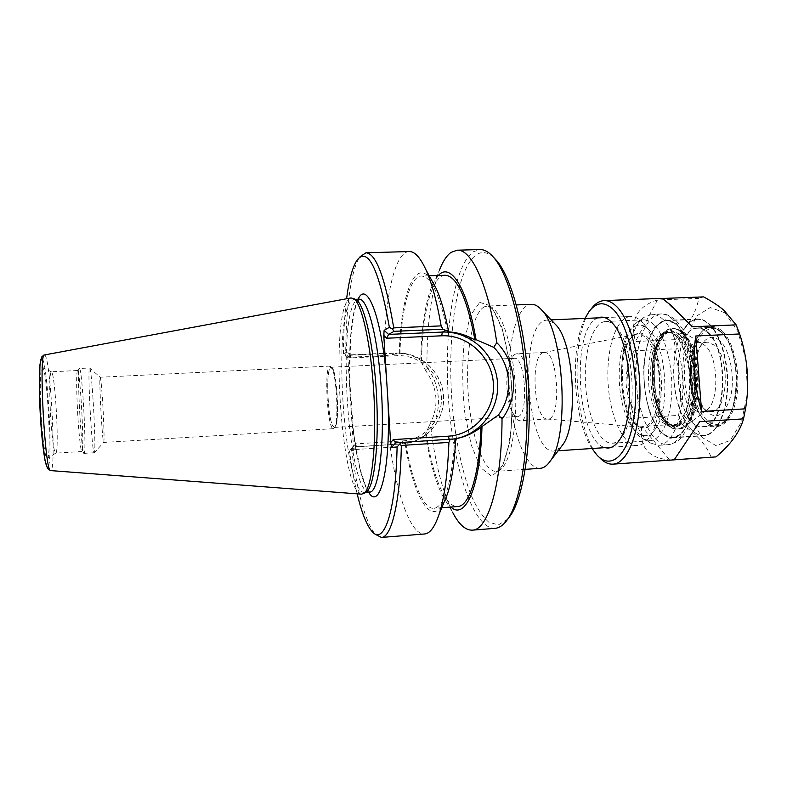 <?xml version="1.0" encoding="UTF-8"?>
<svg xmlns="http://www.w3.org/2000/svg" width="787" height="787" viewBox="0 0 787 787"><rect width="100%" height="100%" fill="white"/><g stroke="black" fill="none" stroke-linecap="round" stroke-linejoin="round"><path stroke-width="0.59" stroke-dasharray="3.94 2.95" d="M540.266 468.304C525.962 469.121 512.406 433.175 509.543 392.428C506.503 351.71 514.423 311.121 528.195 305.071L531.373 304.333M493.695 257.457C487.655 252.076 481.919 251.161 476.489 254.703C454.856 269.666 445.649 347.805 453.499 417.415C457.149 447.636 462.953 473.43 470.901 494.787C476.44 507.359 482.401 516.508 488.786 522.214L498.456 524.89L507.861 518.987M627.957 316.994L630.731 316.502C635.158 316.344 639.506 318.853 643.766 324.037C662.32 344.401 666.117 414.326 649.865 436.578C646.186 442.186 642.143 445.157 637.726 445.472C623.727 446.337 610.594 418.133 608.262 385.689C605.754 353.274 614.322 321.322 627.957 316.994M636.939 325.493C622.92 329.497 615.404 366.221 621.13 397.563C626.491 429.23 644.11 446.623 655.955 428.158C669.993 408.827 666.776 349.448 650.731 331.75C646.186 326.28 641.592 324.195 636.939 325.493M560.915 447.164L554.127 451.03C527.123 454.453 518.2 328.248 544.693 320.486L547.034 320.014L554.196 323.123M637.529 333.393L634.086 335.154C616.132 347.037 619.9 416.697 639.034 426.574C650.308 433.952 661.975 413.323 661.464 384.105C661.159 354.907 648.724 329.753 637.529 333.393M334.337 427.233L332.635 425.728C328.1 418.123 325.877 377.16 329.566 369.103L330.638 367.519L332.606 369.014C337.072 376.334 339.315 417.72 335.665 425.492L334.337 427.233M330.747 367.322L331.091 367.214C337.003 365.138 340.456 428.866 334.357 427.439L332.744 425.905C328.179 418.241 325.946 377.022 329.655 368.916L330.747 367.322M517.63 416.5C528.982 416.677 525.46 355.99 514.265 358.292L513.596 358.4C511.924 358.951 510.488 360.859 509.297 364.145C505.047 375.212 506.425 400.691 511.845 411.237C513.606 414.808 515.465 416.569 517.423 416.52L517.63 416.5M333.599 428.659L334.987 426.839C338.794 418.753 336.442 375.369 331.789 367.736L330.107 366.083C323.782 365.247 327.303 430.184 333.491 428.669L333.599 428.659M636.152 334.347L632.778 336.069C615.198 347.697 618.907 416.146 637.647 425.806L641.651 427.213C652.089 428.649 660.932 406.171 659.408 379.619C658.05 353.068 646.825 331.671 636.614 334.229L636.152 334.347M543.286 352.655C530.054 355.114 533.763 418.969 547.152 419.028L547.752 419.038C561.957 420.209 558.14 349.812 544.151 352.507L543.286 352.655M515.79 353.973C513.852 354.622 512.199 356.836 510.822 360.613C505.943 373.353 507.517 402.442 513.744 414.582C515.79 418.714 517.944 420.75 520.217 420.701C533.527 421.93 529.69 351.159 516.597 353.825L515.79 353.973M355.655 443.878L356.57 446.711L352.586 447.134L349.477 450.882L353.255 450.528L353.422 446.445L355.655 443.878L402.757 440.917L402.344 443.838L356.511 446.741L353.186 450.577M402.757 440.917C425.128 439.648 443.071 418.536 441.399 395.95C440.061 373.343 419.53 354.504 397.248 355.694L350.254 357.908L350.805 355.242L396.481 353.117C419.992 351.878 441.714 371.582 443.425 395.418C445.462 419.225 426.997 441.802 403.436 443.76L405.797 443.455C413.687 442.156 420.524 438.959 426.288 433.863L425.56 433.952C429.515 460.218 435.093 480.65 442.314 495.259C445.068 500.621 447.931 504.556 450.892 507.044M350.254 357.908L347.736 355.626L347.106 351.868L343.417 353.914L346.969 357.347L350.766 355.252L347.008 351.838M352.586 447.134L399.619 444.094M429.446 425.334C439.244 406.761 438.054 388.611 425.856 370.884L426.928 367.598C440.523 384.213 442.324 411.109 430.951 428.738L429.446 425.334L425.56 433.952M438.349 275.48C435.664 278.283 433.243 282.494 431.089 288.131C424.734 305.74 421.301 330.078 420.779 361.125L425.856 370.884M420.779 361.125L421.488 360.859C415.113 356.295 407.932 353.786 399.953 353.324L386.771 355.478L346.969 357.347M347.736 355.626L353.422 446.445M357.17 493.833C354.17 481.162 351.602 466.839 349.477 450.882M355.645 299.631L354.219 299.355L352.015 300.27C332.124 314.279 343.771 495.072 364.686 492.406L366.063 491.983M344.854 355.862L345.7 355.094L384.272 353.284L386.771 355.478M343.417 353.914C343.535 333.275 344.598 314.889 346.605 298.745M409.23 251.555C394.543 251.929 384.863 298.135 384.272 353.284M431.62 280.192C414.887 255.362 400.494 296.138 399.275 353.629M426.928 367.598C426.731 326.575 430.873 294.141 439.372 270.315L431.089 288.131M495.023 528.333C473.351 529.159 453.558 468.255 448.649 401.704C443.524 335.164 453.204 265.976 473.351 251.771L479.922 249.548M442.314 495.259L452.476 512.071C442.658 492.052 435.486 464.271 430.951 428.738M392.497 444.606L390.303 447.291L351.622 449.761L350.677 449.013M351.622 449.761C357.377 493.115 365.217 521.269 375.163 534.225L372.025 531.441M390.303 447.291C397.337 496.636 410.991 535.101 424.537 533.979M357.308 259.759L360.121 256.641C351.002 268.918 345.788 309.006 345.7 355.094M361.587 494.167C340.761 493.282 329.596 313.019 349.251 298.814L350.953 297.939M103.717 442.412L103.736 442.422C104.297 440.474 104.11 430.115 103.186 411.335C102.113 392.093 101.149 380.76 100.303 377.337L100.205 377.239C98.68 375.527 102.34 443.543 103.717 442.412M89.787 368.139C92.177 370.854 96.535 453.932 94.224 452.761L94.214 452.761C92.04 455.604 87.15 365.394 89.62 367.991L89.787 368.139M79.625 368.611C82.458 371.316 86.806 454.67 84.032 453.381L84.012 453.381C81.366 455.703 76.536 366.457 79.408 368.473L79.625 368.611M77.687 370.667L77.48 370.549C76.369 372.772 76.359 385.62 77.441 409.083C78.582 431.63 80.736 451.945 81.868 451.531L81.897 451.531C84.622 452.781 80.481 373.146 77.687 370.667M40.894 410.794C42.144 436.864 45.331 459.952 47.299 458.496C52.001 458.388 47.053 366.958 42.36 367.362C40.393 366.309 39.635 386.427 40.894 410.794M50.329 410.548C49.306 386.732 49.62 373.815 51.263 371.779L51.322 371.779C55.139 371.179 59.596 453.322 55.729 453.125L55.67 453.135C54.067 453.873 51.44 433.401 50.329 410.548M445.186 275.253C431.571 275.539 422.137 314.22 421.488 360.859M426.288 433.863C432.496 475.584 445.167 507.605 457.709 506.533M447.596 331.789C439.874 294.997 431.128 276.404 421.36 276.04C409.555 276.296 401.193 310.363 399.953 353.324M405.797 443.455C411.995 481.339 423.121 509.238 433.942 508.323C444.753 506.366 451.689 483.218 454.758 438.9M405.098 443.524C413.155 495.289 430.646 527.88 443.701 503.08M720.636 331.73L724.119 335.528C738.176 352.34 740.665 398.242 728.506 416.471C724.857 422.324 720.695 425.433 716.042 425.777C711.969 425.964 708.074 424.085 704.355 420.15C682.88 399.452 687.307 327.166 710.72 327.628C714.075 327.49 717.38 328.858 720.636 331.73M707.287 332.34C729.942 350.156 725.83 428.472 702.899 426.613C673.761 429.899 668.242 328.09 697.567 328.218C700.853 328.081 704.09 329.458 707.287 332.34M708.762 324.047C720.292 334.209 728.506 362.276 727.168 388.709C725.909 415.172 715.521 434.877 703.775 435.447C688.999 436.392 675.394 409.25 673.859 378.842C672.098 348.444 682.693 319.994 697.489 319.335C701.286 319.188 705.054 320.752 708.762 324.047M677.145 325.444C673.603 322.119 670.032 320.525 666.412 320.673C652.364 321.293 642.389 349.881 644.159 380.446C645.704 411.03 658.709 438.369 672.747 437.474C683.903 436.942 693.711 417.169 694.832 390.539C696.023 363.948 688.133 335.685 677.145 325.444M705.172 345.69L703.184 344.126L698.118 342.62C677.41 342.384 681.326 414.7 701.886 412.231L706.765 410.184C719.564 401.616 718.492 356.57 705.172 345.69M714.626 345.237L707.464 342.178C704.316 342.384 701.512 344.322 699.072 347.992C689.815 361.056 691.645 394.799 702.25 406.781C705.083 410.165 708.074 411.788 711.232 411.66C727.69 412.821 730.729 358.144 714.626 345.237M719.8 340.682C713.248 335.292 707.326 336.383 702.034 343.949C691.517 358.813 693.583 396.845 705.634 410.489C716.445 420.848 724.866 415.841 730.877 395.458C735.166 375.97 729.667 349.33 719.8 340.682M721.305 332.517C704.798 317.594 688.192 347.559 691.675 381.587C694.341 415.821 715.826 437.611 729.037 415.684C740.97 397.779 738.531 352.763 724.729 336.246L721.305 332.517M724.945 312.823L710.238 307.55L696.8 315.921L687.061 335.459C682.939 352.802 681.837 371.405 683.755 391.277L690.583 417.907L701.974 437.356L716.072 445.668L730.297 440.415L741.639 421.724L747.394 392.969L746.046 360.426L737.881 331.602L724.945 312.823M721.659 330.599C713.356 323.939 705.89 325.356 699.25 334.829C685.743 353.825 688.379 402.432 703.853 419.855C715.147 433.834 730.69 425.728 735.983 400.534C741.462 375.527 734.291 341.391 721.659 330.599M720.685 331.455C717.41 328.572 714.094 327.195 710.72 327.333C706.195 327.628 702.181 330.383 698.689 335.577C685.428 354.239 688.015 402.049 703.224 419.166L704.306 420.406C708.054 424.37 711.969 426.259 716.072 426.062C739.623 427.902 743.941 349.3 720.685 331.455M663.254 319.601C659.427 315.961 655.581 314.22 651.695 314.367L644.12 317.299C618.848 334.268 623.993 429.092 650.947 443.238L658.798 445.324C670.937 444.753 681.64 422.599 682.791 392.615C684.031 362.679 675.276 330.943 663.254 319.601M654.046 324.795C650.534 321.371 647.003 319.729 643.441 319.866L636.673 322.493C613.604 337.889 618.385 426.062 642.979 438.88L649.993 440.759C661.031 440.238 670.711 419.796 671.754 392.211C672.865 364.656 664.946 335.38 654.046 324.795M692.452 326.802L662.605 298.47M711.035 456.991C706.382 445.029 696.525 434.011 681.463 423.937L641.789 426.436L669.53 459.883L714.429 457.08M678.571 415.388C682.437 392.851 680.755 370.677 673.515 348.877L634.076 350.786L639.064 417.808L678.571 415.388L681.463 423.937M675.049 339.659C688.271 326.32 696.18 312.547 698.797 298.371L657.46 299.985L635.463 341.509L675.049 339.659L673.515 348.877M703.647 296.886L698.797 298.371M657.46 299.985C637.027 306.409 629.698 320.25 635.463 341.509M634.076 350.786C621.956 374.297 623.619 396.638 639.064 417.808M641.789 426.436C639.113 447.016 648.36 458.162 669.53 459.883M615.562 326.477L616.703 327.776C634.135 346.359 637.883 415.428 622.556 435.782C619.408 440.494 615.975 442.973 612.256 443.238C599.301 444.055 587.151 415.457 585.528 383.623C583.698 351.809 592.69 322.07 605.665 321.48C608.981 321.352 612.276 323.014 615.562 326.477M598.081 317.869C570.398 326.969 576.605 441.586 605.105 447.636M588.794 311.927L591.007 309.193C569.001 337.544 574.077 431.227 599.015 457.031L596.526 454.552M592.021 448.511C573.27 419.973 569.414 348.818 584.977 318.42M677.194 325.159C688.241 335.459 696.17 363.86 694.98 390.588C693.849 417.356 683.992 437.238 672.777 437.769C658.66 438.674 645.596 411.188 644.041 380.455C642.271 349.733 652.285 321.007 666.412 320.378C670.042 320.23 673.633 321.824 677.194 325.159M707.611 332.055C730.425 349.959 726.283 428.758 703.204 426.888C673.869 430.194 668.32 327.786 697.833 327.904C701.138 327.776 704.395 329.153 707.611 332.055M709.097 323.762C720.685 333.963 728.949 362.168 727.601 388.739C726.332 415.349 715.895 435.142 704.08 435.723C689.215 436.677 675.541 409.388 673.997 378.832C672.226 348.287 682.88 319.689 697.754 319.03C701.581 318.873 705.359 320.457 709.097 323.762M484.448 306.773C472.161 312.813 465.324 353.668 468.295 394.7C471.108 435.762 483.454 472.072 496.253 471.374C508.343 471.295 517.876 432.988 515.337 387.43C512.937 341.863 499.322 304.815 487.291 306.045L484.448 306.773M479.736 302.395L490.999 305.927L501.831 327.077L509.691 362.345C512.671 390.755 512.701 417.287 509.76 441.93L502.106 467.635L491.6 476.302L480.591 467.626L471.128 444.665L464.724 412.28C462.284 387.775 462.117 364.342 464.202 341.981L470.292 315.666L479.736 302.395M453.381 439.097L395.546 442.865L449.151 439.274M454.04 439.057L452.446 439.185M397.248 355.694L396.53 353.097L393.825 354.327M351.159 410.342C354.061 447.134 360.889 480.7 368.552 492.131M358.105 299.208C351.159 312.4 348.09 351.336 349.979 391.562M369.428 492.062C348.07 494.767 336.393 314.111 356.727 300.093L358.98 299.178M48.627 465.825C52.699 453.253 47.24 362.148 42.154 358.587M44.397 354.967L44.928 355.203C50.84 359.915 56.507 472.23 50.722 470.596L50.663 470.596M682.575 332.763C679.456 329.822 676.289 328.415 673.092 328.543C644.484 328.376 650.111 432.181 678.532 428.925C700.912 430.902 704.739 350.953 682.575 332.763M683.234 332.911C701.886 348.179 703.489 414.247 685.644 425.974C672.078 437.09 655.915 411.512 654.459 379.895C652.492 348.307 665.792 321.126 680.48 330.717L683.234 332.911M681.749 332.793C703.883 350.992 700.076 430.961 677.725 428.974C649.344 432.23 643.717 328.405 672.285 328.582C675.472 328.454 678.63 329.851 681.749 332.793M680.116 334.239L670.524 330.147L661.68 335.705L655.197 349.379C652.462 361.715 651.754 375.005 653.092 389.26C655.65 402.924 659.752 413.834 665.409 421.97L674.725 427.567L683.952 423.563L691.163 410.312C694.39 397.425 695.255 383.22 693.77 367.706C690.819 353.038 686.274 341.883 680.116 334.239M680.007 334.928L688.241 348.09C692.491 360.84 694.547 374.838 694.38 390.086C692.717 404.488 689.186 415.418 683.775 422.875L674.695 426.829L665.517 421.32L657.981 407.843C654.223 395.694 652.393 382.6 652.482 368.552C653.83 355.075 656.948 344.342 661.837 336.344L670.563 330.894L680.007 334.928M678.384 336.374C675.492 333.609 672.56 332.291 669.589 332.409C643.274 332.193 648.488 428.522 674.636 425.462C695.236 427.262 698.748 353.363 678.384 336.374M676.702 336.452C697.016 353.452 693.534 427.371 672.993 425.57C646.914 428.62 641.69 332.262 667.947 332.488C670.908 332.36 673.829 333.688 676.702 336.452M675.541 335.134L666.166 331.091L657.509 336.541L651.183 350.028C648.508 362.177 647.829 375.291 649.137 389.339C651.636 402.826 655.66 413.578 661.198 421.596L670.308 427.105L679.329 423.16L686.362 410.086C689.501 397.396 690.347 383.407 688.881 368.119C686.008 353.678 681.552 342.679 675.541 335.134M672.6 319.197C668.714 315.567 664.808 313.836 660.864 313.993C645.222 314.702 634.253 346.762 636.23 380.878C637.952 415.015 652.325 445.698 667.947 444.714C680.283 444.134 691.173 421.999 692.383 392.074C693.662 362.187 684.798 330.52 672.6 319.197M677.302 324.539L687.513 340.761C692.816 356.609 695.374 374.061 695.167 393.116L690.799 417.661L681.985 433.726L670.799 438.379L659.575 431.365L650.416 414.651C645.871 399.717 643.648 383.643 643.746 366.437C645.35 349.91 649.108 336.669 655.04 326.713L665.674 319.758L677.302 324.539M525.234 469.357L496.253 471.374C497.787 471.315 499.765 469.367 502.204 465.53C503.444 463.671 505.382 458.093 508.038 448.787L511.186 428.561L512.307 399.648C511.196 374.445 508.087 351.878 502.972 331.947L496.567 315.695L493.852 311.239C491.039 307.697 488.855 305.966 487.291 306.045L516.321 304.923M650.731 331.75L643.766 324.037M655.955 428.158L649.865 436.578M554.127 451.03L558.15 450.764M611.765 447.193L637.726 445.472M547.034 320.014L551.057 319.847M604.741 317.594L630.731 316.502M334.357 427.439L517.423 416.52M331.091 367.214L514.265 358.292M332.606 369.014L331.789 367.736M335.665 425.492L334.987 426.839M637.647 425.806L639.034 426.574M632.778 336.069L634.086 335.154M547.152 419.028L641.651 427.213M543.551 352.586L636.614 334.229M544.151 352.507L516.597 353.825M547.752 419.038L520.217 420.701M511.845 411.237L513.744 414.582M509.297 364.145L510.822 360.613M353.255 450.528L356.57 446.711M401.134 443.966L403.436 443.76C427.046 441.802 445.54 419.196 443.504 395.399C441.812 371.582 420.101 351.868 396.53 353.097L350.805 355.242M350.845 355.262L347.106 351.868M359.069 299.178L356.393 304.362L353.953 312.98L350.579 337.938L349.644 379.846L353.638 433.647L360.102 469.121L365.198 484.822L369.516 492.052M355.085 299.316L354.219 299.355M365.542 492.347L364.686 492.406M330.107 366.083L100.205 377.239L89.629 367.991L79.428 368.473M333.491 428.669L103.736 442.422L94.224 452.761M94.214 452.761L84.032 453.381L81.868 451.531M77.48 370.549L79.408 368.473M51.322 371.779L42.36 367.362M55.729 453.125L47.299 458.496M77.5 370.539L51.263 371.779M81.897 451.531L55.67 453.135M429.21 275.784L421.36 276.04M441.782 507.733L433.942 508.323M702.899 426.613L716.042 425.777M697.567 328.218L710.72 327.628M672.747 437.474L703.775 435.447M666.412 320.673L697.489 319.335M706.765 410.184L685.644 425.974L677.725 428.974C665.507 429.554 655.079 409.732 652.531 385.748C651.252 371.553 652.285 358.705 655.65 347.215L662.516 333.963L672.285 328.582L680.48 330.717L703.184 344.126M669.589 332.409C659.998 332.222 651.006 354.957 652.63 379.993C653.722 405.049 665.113 426.682 674.636 425.462L672.993 425.57C678.128 424.852 682.604 419.363 686.412 409.112C688.418 401.655 689.569 393.323 689.865 384.145L688.763 368.444C686.284 353.245 681.985 342.493 675.876 336.177C673.101 333.55 670.455 332.321 667.947 332.488L669.589 332.409M707.464 342.178L698.118 342.62M711.232 411.66L701.886 412.231M702.25 406.781L705.634 410.489M699.072 347.992L702.034 343.949M724.729 336.246L724.119 335.528M729.037 415.684L728.506 416.471M703.224 419.166L703.853 419.855M698.689 335.577L699.25 334.829M642.979 438.88L650.947 443.238M636.673 322.493L644.12 317.299M643.441 319.866L605.665 321.48M649.993 440.759L612.256 443.238M616.703 327.776L613.053 323.821M622.556 435.782L619.359 440.11M658.798 445.324L667.947 444.714C674.282 443.15 678.148 441.428 679.565 439.559L687.444 428.905L693.317 411.955C695.905 397.583 696.298 381.685 694.508 364.273C691.586 349.713 687.966 338.4 683.637 330.343L675.895 320.26C670.14 315.508 665.123 313.413 660.864 313.993L651.695 314.367M703.204 426.888L716.072 426.062M697.833 327.904L710.72 327.333M672.777 437.769L704.08 435.723M666.412 320.378L697.754 319.03"/><path stroke-width="1.18" d="M516.321 304.923L531.373 304.333C534.894 304.205 538.436 306.212 541.997 310.373C564.102 332.281 569.778 436.992 550.172 461.152C547.083 465.678 543.778 468.058 540.266 468.304L525.234 469.357M507.861 518.987L510.655 515.288C523.689 496.095 531.717 443.612 528.618 386.712C525.549 329.812 511.894 278.5 496.863 260.831L493.695 257.457M554.196 323.123L556.124 325.129C574.156 343.24 578.583 425.01 562.616 444.96L560.915 447.164M386.742 338.223L388.571 334.406L394.149 331.327L392.339 329.035L389.378 327.303L384.135 330.343L383.771 335.508L386.742 338.223L441.723 335.803C467.744 334.505 491.727 356.737 493.37 383.308C495.387 409.86 474.541 434.69 448.403 436.165L393.254 439.608L395.546 442.865L454.758 438.9C464.291 437.346 473.017 433.47 480.936 427.272L498.397 415.034L502.027 419.018C519.292 396.569 516.872 362.315 496.774 342.65L493.754 347.342L476.027 339.65C467.134 286.891 450.174 261.963 438.349 275.48M393.254 439.608L390.647 442.638L391.651 447.41L397.091 446.957L401.321 442.294M394.149 331.327L442.855 329.241L448.56 331.357L447.596 331.789C457.227 332.262 466.366 335.006 475.014 340.043L476.027 339.65M493.754 347.342C511.56 364.971 513.665 394.926 498.397 415.034M390.647 442.638L383.771 335.508M397.091 446.957C395.782 512.711 383.751 545.755 372.025 531.441C366.604 525.155 361.646 512.622 357.17 493.833M366.063 491.983L366.831 491.452C374.455 485.756 379.177 443.524 376.511 394.956C373.914 346.378 364.656 304.903 356.462 300.063L355.645 299.631M346.605 298.745C349.025 279.582 352.586 266.586 357.308 259.759C368.306 246.99 379 269.498 389.378 327.303M442.855 329.241L441.143 325.887C436.874 301.578 431.797 282.858 425.905 269.715C420.228 257.418 414.67 251.368 409.23 251.555L365.985 252.784L360.121 256.641M448.56 331.357C445.108 313.393 441.064 299.276 436.431 288.996L431.62 280.192M439.372 270.315C442.737 261.589 446.603 255.618 450.981 252.411L457.139 250.197C471.354 248.781 488.53 285.032 496.774 342.65M457.139 250.197L479.922 249.548C484.526 249.4 489.229 252.174 494.029 257.87C509.317 275.844 523.276 328.435 526.414 386.83C529.602 445.226 521.417 499.017 508.156 518.535C504.005 524.722 499.627 527.979 495.023 528.333L472.308 530.153C465.392 530.349 458.782 524.329 452.476 512.071M502.027 419.018C501.899 484.605 487.871 530.359 472.308 530.153M375.163 534.225L381.41 537.432C391.503 537.531 400.347 501.88 401.331 445.442L448.905 442.412L450.184 439.215M399.796 444.547L401.331 445.442M381.41 537.432L424.537 533.979C429.968 533.576 434.837 526.956 439.146 514.118C444.488 497.541 447.734 473.636 448.905 442.412M441.143 325.887L393.736 327.884L392.339 329.035M393.736 327.884C385.404 278.401 376.156 253.365 365.985 252.784M350.953 297.939L353.717 298.578C361.951 303.438 371.297 345.621 373.943 395.094C376.658 444.557 371.926 487.507 364.263 493.223L361.587 494.167L50.722 470.596C45.075 474.591 38.415 351.602 44.456 354.957L350.953 297.939M450.892 507.044C465.147 520.502 480.345 487.566 481.969 427.144M475.014 340.043C466.75 297.535 456.814 275.942 445.186 275.253L429.21 275.784M441.782 507.733L457.709 506.533C469.18 506.454 479.47 474.905 480.936 427.272M443.701 503.08L447.528 493.813C451.787 480.68 454.532 462.343 455.742 438.802M662.605 298.47L703.647 296.886C712.205 301.559 718.974 306.035 723.942 310.314L736.13 324.864L692.452 326.802L670.19 304.687L662.182 298.362L604.141 300.604C599.33 300.88 594.952 303.743 591.007 309.193M739.652 333.963C747.778 358.508 749.745 383.456 745.545 408.817L701.581 411.483L695.777 335.99L739.652 333.963L736.13 324.864M743.528 418.871C739.908 431.797 730.749 444.468 716.032 456.893L674.203 459.815L699.741 421.616L743.528 418.871L745.545 408.817M599.015 457.031C603.531 462.028 608.194 464.399 613.004 464.153L716.032 456.893M701.581 411.483C694.124 385.915 692.196 360.751 695.777 335.99M674.203 459.815L699.741 421.616M605.105 447.636C610.25 449.052 615.001 446.544 619.359 440.11C635.768 418.369 631.725 343.663 613.053 323.821L611.833 322.434C607.19 317.594 602.606 316.069 598.081 317.869M613.004 464.153C626.698 463.553 638.818 435.919 639.89 398.124C641.051 360.377 630.643 320.584 616.89 306.812C612.64 302.513 608.39 300.447 604.141 300.604M584.977 318.42L588.794 311.927C596.28 301.844 604.544 301.126 613.594 309.793C629.256 325.336 639.556 376.216 634.194 415.723C629.039 455.427 610.958 471.256 596.526 454.552L592.021 448.511M452.446 439.185C479.696 435.988 500.286 409.161 497.414 381.38C494.905 353.57 469.613 330.747 442.314 332.075L388.571 334.406L384.135 330.343M449.151 439.274L448.403 436.165M391.651 447.41L395.556 442.865M446.121 330.333L442.314 332.075L441.723 335.803M368.552 492.131C379.885 512.032 391.129 467.321 387.912 400.032M386.496 377.888C381.439 315.794 366.683 279.916 358.105 299.208M359.069 299.178L358.98 299.178C366.811 297.82 376.707 332.055 380.544 379.029C385.728 437.415 379.354 493.715 369.428 492.062L365.542 492.347M42.154 358.587C39.389 355.085 38.415 384.086 40.462 417.484C42.468 450.912 46.6 474.187 48.627 465.825M558.15 450.764L611.765 447.193M551.057 319.847L604.741 317.594M556.124 325.129L541.997 310.373M562.616 444.96L550.172 461.152M358.98 299.178L355.085 299.316M436.431 288.996L425.905 269.715M496.863 260.831L494.029 257.87M510.655 515.288L508.156 518.535M356.462 300.063L353.717 298.578M366.831 491.452L364.263 493.223M50.663 470.596L47.584 468.639L45.016 460.513L41.455 431.424L39.36 389.201L39.989 364.302L41.947 356.59L44.397 354.967M447.528 493.813L439.146 514.118"/></g></svg>
